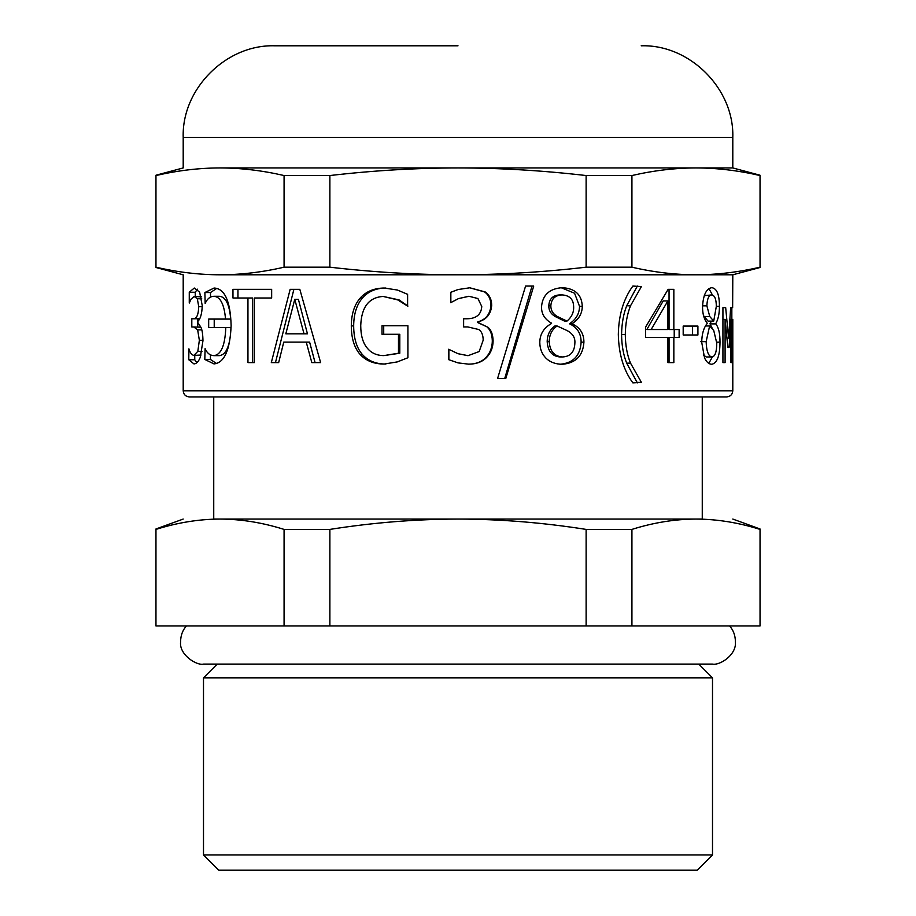 <?xml version="1.0" encoding="UTF-8"?>
<svg xmlns="http://www.w3.org/2000/svg" width="916" height="916" viewBox="0 0 916 916"><rect width="100%" height="100%" fill="white"/><g stroke="black" fill="none" stroke-linecap="round" stroke-linejoin="round"><path stroke-width="1.37" d="M732.64 362.61L732.708 319.375M732.64 307.616L732.8 274.8L760.04 267.495M732.64 319.375L732.8 362.61M732.8 322.993L732.8 319.375M713.724 321.104L716.312 306.436C716.301 299.303 714.789 295.467 711.789 294.918C708.778 295.192 707.141 298.834 706.877 305.841L709.763 316.524L713.724 321.104L708.045 321.104L704.175 316.524L709.763 316.524M704.278 295.662L711.789 294.918M703.454 315.356L704.175 316.524M711.858 356.965C715.064 356.633 716.701 352.019 716.77 343.134L713.747 330.539L709.625 325.97L706.144 341.645C706.499 351.194 708.4 356.301 711.858 356.965L706.225 356.965L703.431 355.019M705.446 325.97L709.625 325.97M712.396 356.919L708.801 363.366M711.343 321.104L710.049 323.898L712.602 329.05M708.95 288.574L712.408 294.975M719.999 342.183C719.873 355.797 717.136 363.16 711.812 364.27C708.927 364.19 706.511 362.095 704.564 357.984L701.725 342.355C701.828 334.088 703.66 327.791 707.198 323.474L707.198 323.176C704.118 319.398 702.561 313.993 702.538 306.963C703.156 295.032 706.247 288.597 711.812 287.67C716.885 288.425 719.415 294.631 719.438 306.31C719.449 313.535 718.236 319.295 715.785 323.6L715.785 323.898C718.648 327.459 720.056 333.55 719.999 342.183L716.77 342.183M710.049 323.898L715.785 323.898M710.049 323.6L715.785 323.6M637.341 286.067L626.681 305.784C623.464 313.993 621.769 323.554 621.575 334.466C621.701 345.447 623.407 355.007 626.681 363.148L637.341 382.865M641.418 382.384L632.864 382.865C623.601 370.293 618.758 354.16 618.323 334.466C618.689 315.001 623.544 298.868 632.864 286.067L641.418 286.536L630.517 305.784C627.231 313.993 625.491 323.554 625.284 334.466C625.422 345.447 627.162 355.007 630.517 363.148L641.418 382.384L637.341 382.384M637.341 286.536L641.418 286.536M532.036 286.067L504.716 378.526M525.578 286.067L533.719 286.067L505.781 378.526L497.571 378.526L525.578 286.067M383.712 334.283L383.712 325.73M383.85 355.603L399.8 353.233L399.8 334.283L382.018 334.283L382.018 325.73L407.906 325.73L407.906 357.744L397.315 361.9L384.193 364.041C374.072 364.053 366.068 360.87 360.171 354.481C354.332 347.92 351.378 338.405 351.297 325.913C351.389 314.051 354.366 304.776 360.228 298.055C366.011 291.506 374.014 288.162 384.251 288.025L397.441 290.04L407.609 294.322L407.609 306.081L397.727 299.898L383.163 296.452C368.908 297.345 361.431 307.066 360.732 325.615C360.778 335.393 362.873 342.802 367.03 347.828C371.037 352.946 376.636 355.545 383.85 355.603L398.483 353.233L398.483 334.283M407.929 306.081L399.067 299.898L383.163 296.452M385.831 364.041C375.938 364.053 368.106 360.87 362.347 354.481C356.633 347.92 353.748 338.405 353.668 325.913C353.759 314.051 356.668 304.776 362.404 298.055C368.06 291.506 375.881 288.162 385.888 288.025M399.8 353.233L398.483 353.233M399.067 299.898L397.727 299.898M294.769 299.303L298.387 299.303L307.444 333.813L304.02 333.813L294.769 299.303L285.826 333.813L304.02 333.813M315.081 362.61L309.619 342.126L283.754 342.126L278.659 362.61L275.453 362.61L293.899 289.33M278.659 362.61L271.308 362.61L290.166 289.33L299.818 289.33L320.634 362.61L311.829 362.61L306.242 342.126M210.508 297.082L210.508 292.536L216.771 288.38M225.531 319.077L230.695 319.077C229.469 304.398 225.679 296.795 219.336 296.28L213.909 296.28C210.153 296.395 207.245 298.776 205.161 303.402L204.886 292.536L214.069 288.025C224.718 288.54 230.408 301.089 231.13 325.672C230.053 350.061 224.351 362.805 214.012 363.915L204.818 359.461L205.092 348.653C207.039 353.129 209.982 355.465 213.909 355.66C221.122 354.732 225.084 345.366 225.783 327.573L208.676 327.573L208.676 319.077L225.531 319.077C224.271 304.398 220.401 296.795 213.909 296.28M214.218 327.573L214.218 319.077M213.909 355.66L219.336 355.66C226.389 354.732 230.26 345.366 230.946 327.573L225.783 327.573M216.542 363.549L210.44 359.461L210.44 354.858M210.508 292.536L204.886 292.536M210.44 359.461L204.818 359.461M195.245 296.521L195.245 292.238L197.444 289.181M201.36 296.83L194.215 296.521L191.123 299.005L189.269 303.047L189.269 292.238L194.284 288.025L199.631 292.124L202.241 305.6C201.978 314.016 200.341 319.421 197.352 321.814L200.913 327.275C202.173 329.875 202.848 334.363 202.963 340.752L200.306 357.206C198.554 361.625 196.425 363.858 193.952 363.915L188.776 359.759L188.914 348.836C190.059 352.775 191.719 354.973 193.894 355.419L197.822 351.332L199.356 340.283L197.65 329.886L193.814 326.978L191.81 326.978L191.81 318.779L193.562 318.779C196.7 318.688 198.429 314.623 198.738 306.608L197.318 298.776L194.215 296.521M193.562 318.779L199.711 318.768M197.73 326.978L197.73 322.787M197.73 321.516L197.73 318.779M200.879 327.207L193.814 326.978M193.894 355.419L201.051 355.03M196.848 362.713L194.753 359.759L194.753 355.419M195.245 292.238L189.269 292.238M201.749 298.776L197.318 298.776M201.76 329.886L197.65 329.886M194.753 359.759L188.776 359.759M254.362 362.61L252.61 362.61L252.61 297.998L232.962 297.998L232.962 289.33L271.663 289.33L271.663 297.998L254.362 297.998L254.362 362.61L247.95 362.61L247.95 297.998M237.954 297.998L237.954 289.33M469.679 287.784L484.587 291.941C488.789 294.986 490.896 299.509 490.942 305.486C490.175 314.188 485.789 319.661 477.763 321.871L477.763 322.581L488.033 327.333C491.216 330.023 492.911 334.546 493.106 340.878C493.003 347.53 490.861 353.026 486.671 357.389C482.377 361.854 476.377 364.11 468.671 364.156L458 362.885L448.657 359.645L448.657 349.248L458 353.702L467.847 355.66M448.863 359.645L448.863 349.248M487.358 327.333C490.472 330.023 492.132 334.546 492.316 340.878C492.224 347.53 490.129 353.026 486.03 357.389C481.839 361.854 475.976 364.11 468.431 364.156M450.844 302.692L450.844 292.296L458 289.548L469.793 287.784L485.194 291.941C489.488 294.986 491.652 299.509 491.686 305.486C490.907 314.188 486.419 319.661 478.209 321.871L478.209 322.581L488.033 327.333M468.774 296.28L458.504 298.593L450.683 302.692L450.683 292.296L458 289.548M458 353.702L468.076 355.66L479.16 351.561L483.19 340.168C483.11 334.958 481.644 331.409 478.805 329.531L467.778 326.92L463.622 326.92L463.622 318.779L466.885 318.779C476.24 318.688 481.198 314.589 481.77 306.494L477.923 298.536L469.026 296.28L458.515 298.593M458 362.885L448.657 359.645M484.587 291.941L485.194 291.941M566.958 321.104C571.79 317.005 574.011 312.116 573.622 306.436C573.439 299.303 569.626 295.467 562.195 294.918C555.107 295.192 551.329 298.834 550.837 305.841C550.848 310.467 553.035 314.039 557.397 316.524L566.958 321.104L564.542 321.104L555.188 316.524L557.397 316.524M555.188 316.524C550.917 314.039 548.776 310.467 548.776 305.841C549.245 298.834 552.955 295.192 559.882 294.918L562.195 294.918M562.367 356.965C570.336 356.633 574.504 352.019 574.87 343.134C575.328 337.752 572.718 333.55 567.015 330.539L557.065 325.97C551.936 329.611 549.314 334.844 549.211 341.645C549.863 351.194 554.237 356.301 562.367 356.965L560.042 356.965C552.108 356.301 547.814 351.194 547.184 341.645L549.211 341.645M547.184 341.645C547.287 334.844 549.852 329.611 554.867 325.97L557.065 325.97M561.119 287.693L574.584 293.246L579.519 306.31C579.439 313.535 576.164 319.295 569.683 323.6L569.683 323.898C577.298 327.459 581.11 333.55 581.122 342.183C580.217 355.797 573.164 363.16 559.939 364.27M583.916 342.183C583 355.797 575.775 363.16 562.252 364.27C555.382 364.19 549.898 362.095 545.787 357.984C541.837 353.839 539.845 348.641 539.799 342.355C539.913 334.088 543.841 327.791 551.558 323.474L551.558 323.176C544.814 319.398 541.459 313.993 541.505 306.963C542.478 295.032 549.394 288.597 562.252 287.67C575.076 288.425 581.752 294.631 582.278 306.31C582.198 313.535 578.843 319.295 572.225 323.6L572.225 323.898C580 327.459 583.904 333.55 583.916 342.183L581.122 342.183M569.683 323.898L572.225 323.898M569.683 323.6L572.225 323.6M651.15 329.531L667.878 329.531L667.878 300.906L651.15 329.531L646.856 329.531L663.207 300.906L667.878 300.906M674.222 329.531L674.222 337.431M669.046 289.33L669.046 329.531L679.134 329.531L679.134 337.431L673.844 337.431L673.844 362.61L667.878 362.61L667.878 337.431L645.574 337.431L645.574 327.104L668.142 289.33L669.046 289.33M673.844 337.431L669.046 337.431L669.046 362.61L667.878 362.61M668.142 289.33L673.844 289.33L673.844 329.531M692.576 326.085L692.576 334.993M697.912 326.085L697.912 334.993L683.187 334.993L683.187 326.085L697.912 326.085M730.934 362.61L731.838 362.61L730.934 362.61L730.934 319.375L729.079 347.473L727.865 347.473L725.094 319.375L725.094 362.61L722.93 362.61L722.93 307.616L725.678 307.616L728.575 338.141L730.67 307.616L731.838 307.616L731.838 362.61M730.67 307.616L731.838 307.616M727.018 338.141L728.575 338.141M722.93 307.616L725.678 307.616M722.93 362.61L725.094 362.61M722.93 319.375L725.094 319.375M727.865 347.473L729.079 347.473M729.949 319.375L730.934 319.375M220.012 274.8C199.07 274.754 177.715 272.224 155.96 267.186L155.96 175.54C177.715 170.513 199.07 167.971 220.012 167.937C240.965 167.971 262.32 170.513 284.075 175.54L284.075 267.186C262.32 272.224 240.965 274.754 220.012 274.8C171.418 274.8 171.418 274.8 220.012 274.8L732.8 274.8M732.8 321.184L732.8 390.823L183.2 390.823C183.589 394.51 185.627 396.548 189.303 396.937L726.697 396.937C730.373 396.548 732.411 394.51 732.8 390.823M284.075 175.54L329.875 175.54L329.875 267.186L284.075 267.186M329.875 175.54C373.396 170.513 416.093 167.971 458 167.937C499.907 167.971 542.604 170.513 586.125 175.54L586.125 267.186C542.604 272.224 499.907 274.754 458 274.8C416.093 274.754 373.396 272.224 329.875 267.186M586.125 175.54L631.925 175.54L631.925 267.186L586.125 267.186M631.925 175.54C653.68 170.513 675.035 167.971 695.988 167.937C716.93 167.971 738.285 170.513 760.04 175.54L760.04 267.186C738.285 272.224 716.93 274.754 695.988 274.8C675.035 274.754 653.68 272.224 631.925 267.186M220.012 167.937C171.418 167.937 171.418 167.937 220.012 167.937L732.8 167.937L760.04 175.231M458 137.4L183.2 137.4L732.8 137.4L732.8 167.937M631.925 625.937L155.96 625.937L155.96 529.402C177.612 522.589 198.967 519.143 220.012 519.063C241.068 519.143 262.423 522.589 284.075 529.402L329.875 529.402C373.19 522.589 415.898 519.143 458 519.063C500.102 519.143 542.81 522.589 586.125 529.402L631.925 529.402C653.577 522.589 674.932 519.143 695.988 519.063C717.033 519.143 738.388 522.589 760.04 529.402L760.04 625.937L631.925 625.937L631.925 529.402M586.125 625.937L586.125 529.402M329.875 625.937L329.875 529.402M284.075 625.937L284.075 529.402M213.737 396.937L213.737 519.063L220.012 519.063C171.418 519.063 171.418 519.063 220.012 519.063L695.988 519.063C744.582 519.063 744.582 519.063 695.988 519.063L702.263 519.063L702.263 396.937M218.775 870.2L697.225 870.2L712.499 854.937L203.501 854.937L218.775 870.2M217.241 664.1L203.501 677.84L712.499 677.84L712.499 854.937M698.759 664.1L712.499 677.84M155.96 175.231L183.2 167.937L183.2 137.4C181.654 88.818 226.218 44.254 274.8 45.8L458 45.8M702.549 305.841L706.877 305.841M700.625 341.645L706.144 341.645M716.312 306.31L719.438 306.31M626.681 363.148L630.517 363.148M621.575 334.466L625.284 334.466M626.681 305.784L630.517 305.784M362.404 298.055L360.228 298.055M353.668 325.913L351.297 325.913M362.347 354.481L360.171 354.481M202.23 306.608L198.738 306.608M202.963 340.283L199.356 340.283M201.967 351.332L197.822 351.332M486.03 357.389L486.671 357.389M492.316 340.878L493.106 340.878M490.942 305.486L491.686 305.486M548.776 305.841L550.837 305.841M579.519 306.31L582.278 306.31M155.96 267.495L183.2 274.8L183.2 390.823M732.8 519.063L760.04 528.979M155.96 528.979L183.2 519.063M203.501 677.84L203.501 854.937M186.44 625.937C182.57 630.242 180.624 635.544 180.612 641.841C178.941 654.597 196.619 665.84 203.501 664.1L712.499 664.1C720.01 665.634 736.75 654.688 735.388 641.841C735.376 635.544 733.43 630.242 729.56 625.937M732.8 137.4C734.346 88.818 689.782 44.254 641.2 45.8"/></g></svg>
